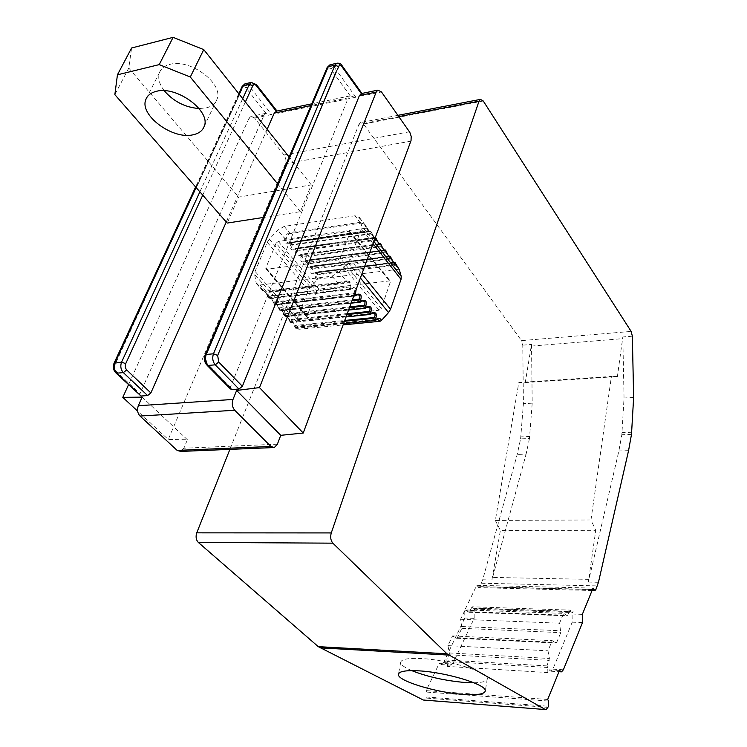 <?xml version="1.0" encoding="UTF-8"?>
<svg xmlns="http://www.w3.org/2000/svg" width="747" height="747" viewBox="0 0 747 747"><rect width="100%" height="100%" fill="white"/><g stroke="black" fill="none" stroke-linecap="round" stroke-linejoin="round"><path stroke-width="0.56" stroke-dasharray="3.73 2.8" d="M371.539 313.6L370.437 314.235L290.723 322.555L289.827 321.546L290.06 320.426L346.925 314.552M366.497 307.503L365.395 308.137L286.521 316.457L286.596 315.748L289.78 319.669L289.388 320.5L289.995 321.91M289.827 321.546L290.723 322.555M367.421 307.194L286.017 315.495C286.316 314.963 287.446 316.625 289.388 320.5L290.209 322.162L290.2 321.406C291.125 320.314 292.609 321.976 294.654 326.392L295.168 327.709M291.722 322.293L290.2 321.406M371.194 313.768L291.788 321.574L294.953 325.477L294.654 326.392M339.073 272.188L347.859 262.533L349.988 259.172L361.408 228.853L361.688 225.837L359.456 217.508L355.068 215.762L284.28 226.36L277.697 230.16L269.35 239.18L267.267 242.327L255.091 271.46L254.615 274.466L256.249 283.402L260.059 284.99L331.995 276.175L339.073 272.188L346.188 280.816L349.829 281.572L350.315 287.399L348.746 286.615L348.475 287.156L350.147 289.528L270.097 298.735L268.649 297.95L268.808 296.419L348.475 287.156M356.104 289.64C355.096 287.418 353.406 286.969 351.034 288.277L349.671 289.332M398.823 116.625L358.971 124.31L229.889 449.377M398.963 269.256L318.353 278.948L310.332 287.109L308.352 290.191L297.129 318.95L296.746 321.938L254.615 274.466M376.544 319.641L375.433 320.286L296.876 328.073L295.364 327.195C295.579 326.084 296.484 326.607 298.062 328.745L296.746 321.938M298.062 328.745L298.847 329.268L343.106 324.908M358.971 124.31L360.53 122.573L363.528 124.049L521.509 340.623L631.15 331.416M491.909 579.999L500.387 530.379L595.761 530.333L590.97 519.968L495.345 520.435L518.82 382.511L525.262 382.567L531.519 344.451L532.209 403.165L529.455 438.517L520.612 438.872L517.204 454.437L482.702 579.803L491.909 579.999L526.084 454.139L517.204 454.437M520.612 438.872L523.414 403.66L522.769 345.161L521.509 340.623M548.149 707.381L426.556 698.09L424.399 700.191M426.556 698.09L427.051 697.054L548.597 706.279M472.898 608.291L570.923 611.662L570.148 610.103L472.085 606.788L474.196 609.141L475.269 608.077L474.112 610.532L474.177 618.357L453.018 663.196L443.503 662.626L441.486 664.587L439.301 663.233L426.145 690.62L427.032 692.114L427.051 697.054M443.503 662.626L464.83 617.993L464.765 610.196L476.717 585.312L593.034 588.113M482.702 579.803L479.817 586.638L478.79 587.646L476.717 585.312M529.455 438.517L526.084 454.139M495.345 520.435L500.387 530.379M546.953 665.904L446.706 660.049L449.208 654.792L449.405 652.962L447.929 645.623L452.579 635.94L456.445 638.199L457.36 637.695L461.823 628.32L460.582 619.282L465.082 609.907L563.64 613.38L559.531 623.203L560.782 632.644L556.702 642.457L555.852 642.99L552.22 640.655L547.971 650.805L549.418 658.471L546.953 665.904L547.766 667.473L547.85 672.571L548.989 669.816L551.043 671.226L552.892 669.153L572.211 622.176L572.071 614.006L573.126 611.438L572.137 612.549L570.923 611.662M472.085 606.788L469.181 612.288L465.082 609.907M453.018 663.196L451.02 665.166L448.835 663.812L447.593 666.436L447.556 661.553L446.706 660.049M590.97 519.968L611.419 376.441L518.82 382.511M525.262 382.567L617.395 376.544L622.821 336.972L624.044 398.002L621.84 434.754L618.871 450.992L588.356 582.081L595.761 530.333M617.395 376.544L611.419 376.441M570.148 610.103L567.487 615.864L563.64 613.38M547.682 699.481L426.145 690.62M448.835 663.812L439.301 663.233M559.503 670.451L548.989 669.816M447.929 645.623L547.971 650.805M452.579 635.94L552.22 640.655M460.582 619.282L559.531 623.203M474.112 610.532L464.765 610.196M582.343 614.37L572.071 614.006M473.962 682.786C482.637 682.618 487.091 681.245 487.315 678.678C488.781 672.225 448.527 659.797 421.355 658.546C407.974 657.92 401.083 659.227 400.672 662.468C400.868 664.83 404.557 667.557 411.746 670.629M277.398 444.176L183.883 448.2L187.404 439.74L168.252 439.507L137.653 411.139M139.866 395.48L139.969 393.744L264.055 115.215L248.994 118.325L250.824 116.448L254.615 118.063L284.037 154.965C285.942 157.776 286.39 160.717 285.401 163.78L168.252 439.507M268.649 297.95L265.671 292.208L263.551 290.63L263.009 290.985L265.587 291.19L337.373 282.646L346.188 280.816L345.628 281.75L348.653 282.226L349.157 282.833L348.746 286.615L268.64 295.943L266.352 292.628L349.157 282.833L350.334 282.179M331.995 276.175L337.999 282.926L345.628 281.75M347.019 280.667L346.459 281.6L264.868 291.311L337.999 282.926M270.666 298.492L269.107 297.745C270.106 296.718 271.647 298.436 273.71 302.908L274.214 304.225L274.27 302.722L353.508 293.776L354.115 295.046M350.203 289.491L351.986 288.575L350.754 289.042L351.034 288.277M349.829 289.434L350.315 287.399M350.268 289.332L270.731 297.95L274 301.956L353.947 292.899L354.75 293.319M353.508 293.776L353.947 292.899C355.451 290.041 354.806 288.594 352.005 288.566M356.272 295.14L355.161 295.775L275.438 304.86L274.214 304.225M275.979 304.627L276.063 303.936L279.303 307.913L278.911 308.754L279.518 310.173L279.583 308.67L352.014 300.733M361.408 301.349L360.297 301.984L280.723 310.799L279.518 310.173M281.274 310.565L281.358 309.865L284.57 313.815L284.177 314.655L284.784 316.065L284.84 314.58L349.447 307.699M286.521 316.457L285.513 316.719L284.784 316.065M366.151 307.671L286.577 316.074L284.999 315.57C285.933 314.496 287.436 316.168 289.481 320.603M361.062 301.517L281.339 310.192L279.742 309.678C280.704 308.614 282.217 310.313 284.271 314.758M355.936 295.308L276.045 304.253L274.448 303.74C275.428 302.694 276.95 304.402 279.014 308.856M291.433 242.448L292.572 244.493L371.007 233.494L371.082 231.701L369.279 231.299L365.974 225.865C364.088 223.129 362.164 221.943 360.203 222.326L289.547 232.653C286.559 234.016 284.943 235.968 284.719 238.489L285.756 243.111L290.135 243.419L290.891 242.252M371.007 233.494L374.322 238.134L294.411 249.153L296.27 248.2L295.261 249.507C291.115 250.805 289.649 249.059 290.844 244.269L291.797 242.887M379.121 243.867L301.293 254.363L300.35 255.539C296.232 256.847 294.766 255.11 295.971 250.348L297.222 248.872L297.838 250.264L375.853 239.563L375.48 237.434M301.05 256.37L302.507 257.108C301.172 259.928 301.844 261.301 304.505 261.198L306.401 260.227L305.392 261.525C301.302 262.832 299.855 261.114 301.05 256.37L302.302 254.904L302.918 256.286L380.765 245.866L380.41 243.755M306.083 262.346L307.531 263.075C306.205 265.876 306.858 267.23 309.491 267.146L311.396 266.165L310.388 267.454C306.326 268.771 304.888 267.062 306.083 262.346L307.325 260.88L307.941 262.262L385.639 252.112L385.284 250.012M311.079 268.266L312.517 269.004C311.2 271.777 311.844 273.122 314.45 273.038L316.354 272.057L315.346 273.337C311.303 274.653 309.884 272.963 311.079 268.266L312.311 266.81L312.928 268.192L390.466 258.303L390.121 256.221M317.111 279.667C315.225 278.538 314.87 276.698 316.028 274.149L317.26 272.692L317.867 274.065L395.256 264.447L394.911 262.365M318.353 278.948C316.541 278.37 316.252 277.006 317.466 274.868L316.028 274.149M317.867 274.065L317.466 274.868L395.565 265.194L398.45 269.191M395.256 264.447L395.565 265.194L396.078 264.475M375.05 238.274L294.393 249.153C291.675 249.265 290.975 247.883 292.31 245.007L371.194 233.96L371.586 232.924L374.966 238.48M359.634 218.003L366.478 226.752L359.456 217.508M366.889 227.592L366.478 226.752L366.049 227.275C364.228 224.221 362.398 222.877 360.558 223.232L289.369 233.671L287.147 235.753L286.036 239.638L286.848 242.486L289.229 243.064M284.579 239.395L366.478 228.124L366.049 227.275M290.863 242.261L289.266 243.055L369.345 231.747L366.478 228.124L366.917 227.611L368.775 230.608L285.261 242.532M370.577 231.122L290.798 242.392M292.572 244.493L292.31 245.007L290.844 244.269M291.918 243.111L290.135 243.419M375.255 237.303L374.266 237.537L375.19 237.891M374.714 237.341L296.316 248.172L297.222 248.872M296.755 248.312L296.335 248.882L296.475 248.191M297.362 249.246L296.335 248.882L295.261 249.507M301.358 254.241L299.472 255.203C296.774 255.306 296.101 253.933 297.427 251.085L295.971 250.348M297.838 250.264L297.427 251.085L376.161 240.319L379.187 244.204L299.491 255.203M375.853 239.563L376.161 240.319L376.665 239.582M379.028 243.746L301.405 254.213L302.302 254.904M380.765 245.866L381.073 246.622L381.586 245.884M302.432 255.278L301.639 255.185L301.555 254.232M301.825 254.344L300.35 255.539M302.918 256.286L302.507 257.108L381.073 246.622L384.079 250.469L304.524 261.198M383.911 250.002L306.447 260.208L307.325 260.88M306.868 260.329L306.457 260.899L306.597 260.217M307.465 261.254L306.457 260.899L305.392 261.525M307.941 262.262L307.531 263.075L385.947 252.869L388.926 256.679L309.519 267.137M385.639 252.112L385.947 252.869L386.46 252.141M388.748 256.212L311.443 266.147L312.311 266.81M311.854 266.268L311.443 266.828L311.592 266.156M312.451 267.183L311.443 266.828L310.388 267.454M312.928 268.192L312.517 269.004L390.774 259.06L393.734 262.841L314.468 273.028M390.466 258.303L390.774 259.06L391.288 258.331M393.557 262.356L316.401 272.029L317.26 272.692M316.803 272.151L316.401 272.711L316.541 272.048M317.4 273.057L316.401 272.711L315.346 273.337M371.586 232.924L370.727 231.243M370.895 232.037L368.514 230.926L285.756 243.111M265.671 292.208L264.606 291.395M268.36 296.914L268.808 296.419M269.107 297.745L269.2 298.632M263.551 290.63L265.839 292.049L348.653 282.226L349.829 281.572M274.27 302.722L274 301.956L273.71 302.908M274.037 303.852L274.961 304.888M274.709 304.776L274.448 303.74M279.341 309.8L280.265 310.827M280.013 310.724L279.742 309.678M284.607 315.701L285.513 316.719M284.682 315.962L284.999 316.326L284.999 315.57M294.99 327.345L294.953 325.477L344.74 320.463M296.876 328.073L295.887 328.344M376.189 319.809L296.942 327.345L298.847 329.268M295.644 328.241L295.364 327.195M183.883 448.2L180.69 451.421M187.404 439.74L142.126 397.133M226.248 221.99L267.118 129.315M230.347 388.87L230.412 387.161L348.326 97.829L311.004 105.532M248.994 118.325L128.493 384.789M263.504 217.433L300.369 211.69L311.312 184.901L238.638 197.096L227.2 223.082M276.633 111.107L277.791 113.292L355.889 97.213L350.203 95.859L348.326 97.829M361.669 93.496L362.538 95.84L381.474 91.946M251.804 82.31L255.11 84.206L248.938 85.578L271.665 114.552L266.016 113.292L264.055 115.215M146.095 296.242L241.132 91.041L146.02 296.157M114.851 94.645L128.783 68.061L131.593 47.995M128.783 68.061L238.638 197.096M311.312 184.901L289.145 157.019M164.228 90.723C159.176 84.056 157.626 77.949 159.578 72.394C161.24 68.388 164.695 65.717 169.942 64.363C190.336 58.285 224.296 84.14 216.882 99.547C215.173 103.88 211.494 106.69 205.855 107.97L199.066 108.539M300.369 211.69L277.716 183.958M349.932 232.7L349.96 231.803L348.868 231.365L278.267 241.449L276.082 243.195L316.775 290.844L318.885 289.164L389.476 280.909L390.55 281.348L381.269 308.483L340.23 258.154L349.932 232.7L390.56 282.263M276.082 243.195L265.885 267.865L265.829 268.817L266.8 269.219L337.933 259.984L340.23 258.154M316.775 290.844L306.961 316.252L306.942 317.214L307.904 317.624L379.056 310.248L381.269 308.483M347.234 313.712L289.78 319.669L290.06 320.426M347.859 262.533L360.409 277.977M483.262 101.004L363.528 124.049M531.397 346.076L622.727 338.662M588.86 579.373L492.478 577.412M633.633 397.469L624.044 398.002M632.354 336.187L622.821 336.972M631.775 432.252L622.13 432.653M631.495 434.352L621.84 434.754M628.563 450.656L618.871 450.992M598.459 582.296L588.356 582.081M481.451 583.22L597.348 585.9M479.817 586.638L595.891 589.495M427.032 692.114L548.513 701.059M547.85 672.571L447.593 666.436M547.766 667.473L447.556 661.553M449.208 654.792L549.25 660.385M449.405 652.962L549.418 658.471M456.445 638.199L555.852 642.99M457.36 637.695L556.702 642.457M461.823 628.32L560.782 632.644M462.01 626.528L560.941 630.767M468.836 612.223L567.169 615.799M469.723 611.756L567.991 615.295M475.269 608.077L573.126 611.438M474.177 618.357L464.83 617.993M582.492 622.578L572.211 622.176M563.378 669.779L552.892 669.153M477.501 586.787L592.408 589.635M522.769 345.161L531.519 344.451M532.209 403.165L523.414 403.66M529.782 436.5L520.948 436.864M349.988 259.172L361.912 273.897M373.052 243.69L361.408 228.853M285.401 163.78L410.85 141.155M266.221 291.461L260.059 284.99M279.583 308.67L279.303 307.913L352.332 299.883M284.84 314.58L284.57 313.815L349.764 306.849M256.249 283.402L263.009 290.985L264.279 291.395L255.96 282.487M297.129 318.95L255.091 271.46M267.267 242.327L308.352 290.191M269.35 239.18L310.332 287.109M286.185 238.732L284.719 238.489L277.697 230.16M373.883 241.421L361.688 225.837M360.558 223.232L355.068 215.762M284.28 226.36L289.92 233.531M296.214 248.321L374.266 237.537M306.335 260.358L384.005 250.133M311.34 266.296L388.851 256.342M316.289 272.188L393.65 262.496M368.803 230.692L370.241 232.112L369.345 231.747L289.266 243.055M265.157 291.629L268.761 298.118M344.432 321.303L295.233 326.234M202.745 195.126L245.38 101.966M207.096 365.302L206.686 363.079L230.412 387.161M350.203 95.859L330.818 69.116C329.464 67.519 328.344 67.519 327.457 69.116L205.621 356.506L206.686 363.079M284.037 154.965L409.477 131.78M337.355 63.15L340.557 65.185L362.538 95.84M341.837 65.353L333.853 66.67L330.576 64.662M355.889 97.213L333.853 66.67L330.818 69.116M256.193 84.327L255.11 84.206L277.791 113.292M271.665 114.552L254.615 118.063M205.117 355.002L205.621 356.506M327.177 67.426L327.457 69.116M245.548 83.701L248.938 85.578L246.034 87.922C244.633 86.409 243.475 86.437 242.542 87.987L241.132 91.041M266.016 113.292L246.034 87.922M145.039 298.94L114.207 366.488L114.515 368.962L115.72 370.904L139.969 393.744M114.086 363.135L114.664 364.629M239.189 94.187L196.05 187.469M242.205 86.297L242.542 87.987M199.869 191.839L242.719 98.623M116.037 373.07L115.72 370.904M278.267 241.449L318.885 289.164M348.868 231.365L389.476 280.909M265.885 267.865L306.961 316.252M266.8 269.219L307.904 317.624M379.056 310.248L337.933 259.984M346.057 316.915L291.19 322.517M295.747 328.316L294.561 326.299C292.619 322.433 291.498 320.78 291.209 321.331L372.473 313.282M397.927 115.346L360.53 122.573M456.781 638.255L556.17 643.055M469.181 612.288L567.487 615.864M474.196 609.141L572.137 612.549M451.02 665.166L441.486 664.587M551.043 671.226L558.999 671.712M560.82 671.824L561.548 671.861M592.063 590.494L478.79 587.646M546.178 709.613L545.394 709.557M400.672 662.468L398.524 673.803M487.315 678.678L485.307 690.835M270.143 298.725L350.119 289.528M274.812 304.86L273.607 302.815C271.656 298.893 270.498 297.194 270.143 297.708L351.986 288.575M353.723 296.111L275.456 304.851M280.116 310.799L278.92 308.763C276.96 304.86 275.82 303.17 275.484 303.693L357.178 294.832M351.127 303.161L280.751 310.799M284.672 315.953L284.177 314.655C282.226 310.771 281.096 309.09 280.769 309.622L362.323 301.041M348.569 310.089L285.989 316.681M369.728 231.084L290.947 242.233M370.661 231.178L374.994 238.414M299.472 255.203L379.569 244.456M304.505 261.198L384.462 250.731M309.491 267.146L389.308 256.949M314.45 273.038L394.117 263.112M343.583 323.628L296.344 328.307M298.109 328.895L296.363 327.102L377.487 319.324M350.072 95.896L311.723 103.842M274.336 447.537L272.898 447.593M265.876 113.329L250.824 116.448M238.788 93.683L195.611 186.974M216.882 99.547L204.136 126.532M159.578 72.394L146.916 97.353M349.951 231.794L390.55 281.367M265.829 268.808L306.933 317.195"/><path stroke-width="1.12" d="M371.194 313.768L371.492 313.049L370.391 313.731L370.213 314.431L370.391 313.731L369.345 313.376L369.942 314.319M346.057 316.915L370.344 314.431M346.925 314.552L368.831 312.293L369.345 313.376M368.831 312.293L369.261 311.434L370.801 312.209C372.239 307.362 370.783 305.607 366.45 306.942L365.302 308.334M344.74 320.463L374.275 317.494C375.76 314.739 375.162 313.329 372.492 313.282L371.539 313.6M374.359 319.427L375.171 319.511L374.359 319.427L373.845 318.353L374.275 317.494L375.806 318.269C377.235 313.451 375.806 311.704 371.492 313.049M354.75 293.319L355.507 293.692L356.104 289.64M352.332 299.883L359.102 299.136L360.652 299.921C362.09 295.018 360.614 293.235 356.216 294.551L355.068 295.961M349.764 306.849L364.2 305.308L365.75 306.093C367.188 301.218 365.722 299.444 361.361 300.78L360.203 302.171M343.106 324.908L380.074 321.266L381.418 320.5C380.512 318.231 378.869 317.764 376.497 319.1L375.433 320.286M381.418 320.5L388.533 312.563L390.541 309.267L401.018 279.35L401.223 276.343L373.883 241.421M592.408 589.635L594.957 590.56L595.891 589.495L598.459 582.296L628.563 450.656L631.495 434.352L633.633 397.469L632.354 336.187L631.15 331.416L483.262 101.004L480.461 99.379L479.032 101.172L331.276 532.928C330.155 537.112 330.678 540.52 332.854 543.162L446.921 653.793L318.269 646.65L423.325 700.032L545.394 709.557M229.889 449.377L196.75 532.844L331.276 532.928M396.078 264.475L399.328 269.676L401.223 276.343M593.772 589.663L593.034 588.113L582.343 614.37L582.492 622.578L563.378 669.779L561.548 671.861L559.503 670.451L547.682 699.481L548.513 701.059L548.597 706.279L546.178 709.613L423.325 700.032M446.921 653.793L545.189 709.463M318.269 646.65L198.31 542.415C196.041 539.941 195.518 536.757 196.75 532.844M419.086 670.862C405.677 670.143 398.786 671.357 398.394 674.485C397.516 680.909 436.369 692.674 463.345 694.383C477.361 695.298 484.682 694.112 485.307 690.835C486.745 684.607 446.323 672.281 419.086 670.862M411.746 670.629C427.601 676.847 445.473 680.806 465.372 682.525L473.962 682.786M236.631 390.438L232.999 399.44C231.673 403.632 232.252 407.236 234.726 410.262L270.918 446.463L274.336 447.537L277.398 444.176L280.741 435.324L236.631 390.438L259.489 387.6L376.189 92.086L359.41 95.541L242.373 386.292L218.731 362.052L217.676 355.432L336.281 71.852M376.189 92.086L377.889 90.135L381.474 91.946L409.823 132.322L411.195 136.393L411.037 140.576L303.235 433.045L280.741 435.324M355.936 295.308L355.161 295.775M354.115 295.046L354.648 295.84M354.171 295.261L354.862 294.962L354.171 294.897M354.918 295.952L355.507 293.692M356.132 295.308L356.216 294.551M359.176 301.097L360.007 301.181L359.176 301.097L358.663 300.005L359.102 299.136C360.596 296.298 359.97 294.86 357.197 294.832M356.188 295.27L357.178 294.832L356.272 295.14M361.062 301.517L360.297 301.984M359.316 301.489L359.793 302.059M360.063 302.171L360.652 299.921M361.268 301.517L361.361 300.78M364.284 307.26L365.115 307.353L364.284 307.26L363.77 306.177L364.2 305.308C365.694 302.498 365.078 301.078 362.342 301.041L361.408 301.349M366.151 307.671L365.395 308.137M364.424 307.652L364.891 308.212M365.162 308.324L365.75 306.093M366.366 307.671L366.45 306.942M347.234 313.712L369.261 311.434C370.755 308.642 370.148 307.232 367.44 307.185L366.497 307.503M391.288 258.331L391.176 258.06C393.239 262.374 394.621 264.149 395.303 263.355L394.687 262.253L395.565 263.233M386.46 252.141L386.339 251.86C388.412 256.193 389.803 257.976 390.513 257.201L389.897 256.1L390.774 257.089M381.586 245.884L381.465 245.604C383.547 249.946 384.948 251.748 385.667 250.992L385.06 249.89L385.947 250.889M376.665 239.582L376.544 239.292C378.626 243.653 380.046 245.464 380.783 244.736L380.176 243.625L381.073 244.642M374.966 238.48L375.862 238.414L375.386 237.341L376.152 238.33M375.19 237.891L375.862 238.414M379.355 244.157L380.783 244.736M380.176 243.625L379.121 243.867M384.238 250.422L385.667 250.992M385.06 249.89L384.079 250.236M389.084 256.641L390.513 257.201M389.897 256.1L388.926 256.445M393.893 262.795L395.303 263.355M394.687 262.253L393.734 262.599M395.378 262.944L395.966 264.205M390.588 256.791L391.176 258.06M385.76 250.59L386.339 251.86M380.886 244.334L381.465 245.604M375.965 238.022L376.544 239.292M374.49 319.809L374.957 320.37M343.583 323.628L375.246 320.482L375.806 318.269M376.189 319.809L376.497 319.1M380.074 321.266L377.487 319.324L376.544 319.641M234.726 410.262L140.025 416.042C137.495 413.166 136.925 409.729 138.316 405.733L142.126 397.133L122.807 397.367L128.493 384.789M140.025 416.042L177.16 450.404L180.69 451.421L272.898 447.593M147.607 395.565L123.348 372.613L116.756 373.173L141.043 396.031L147.607 395.565L150.866 392.95L226.248 221.99M267.118 129.315L274.261 113.114L276.633 111.107M231.747 389.542L238.947 389.028L215.239 364.835L207.993 365.451L231.747 389.542L230.347 388.87L207.096 365.302M238.947 389.028L242.373 386.292M141.043 396.031L116.037 373.07M263.504 217.433L227.2 223.082L114.851 94.645L117.438 74.812L131.593 47.995L173.108 37.35L203.754 49.61L289.145 157.019M303.235 433.045L259.489 387.6M359.41 95.541L361.669 93.496M336.187 71.749L246.538 286.503M137.653 411.139L122.807 397.367M199.066 108.539C185.163 107.437 173.547 101.499 164.228 90.723M156.347 91.339C176.862 85.485 211.448 111.368 204.136 126.532C202.456 130.8 198.777 133.545 193.109 134.768C172.65 140.025 138.634 114.767 145.982 99.192C147.607 95.242 151.062 92.628 156.347 91.339M277.716 183.958L190.298 77.006L159.214 64.615L117.438 74.812M190.298 77.006L203.754 49.61M159.214 64.615L173.108 37.35M369.485 313.759L370.801 312.209M360.409 277.977L388.533 312.563M479.032 101.172L398.823 116.625M448.602 655.072L320.061 647.864M198.31 542.415L332.854 543.162M361.912 273.897L390.541 309.267M401.018 279.35L373.052 243.69M358.663 300.005L352.014 300.733M363.77 306.177L349.447 307.699M373.845 318.353L344.432 321.303M311.004 105.532L274.261 113.114M232.999 399.44L138.316 405.733M150.866 392.95L126.374 369.644L125.328 367.524L125.309 364.536L202.745 195.126M245.38 101.966L252.822 85.7C253.747 84.15 254.904 84.122 256.296 85.644L276.213 111.172M199.869 191.839L121.593 362.108C120.155 366.105 120.743 369.616 123.348 372.613L126.673 369.961M207.993 365.451L206.592 364.788C204.361 361.959 203.847 358.747 205.061 355.133L206.219 354.461C204.846 358.635 205.434 362.295 207.993 365.451M270.918 446.463L177.16 450.404M361.268 93.562L341.967 66.642C340.623 65.036 339.502 65.036 338.634 66.632L337.299 69.807M218.731 362.052L215.239 364.835C212.69 361.669 212.101 357.99 213.465 353.807L334.983 65.166L338.634 66.632M330.576 64.662L328.26 66.67L206.219 354.461L213.465 353.807L217.676 355.432M341.837 65.353L342.051 65.643C340.893 63.663 339.11 62.879 336.701 63.29L334.983 65.166L328.26 66.67L327.111 67.575L205.117 355.002M327.177 67.426L329.978 64.793L337.355 63.15M361.95 93.44L342.051 65.643L341.967 66.642M125.617 363.649L121.593 362.108L114.03 363.257C112.732 366.768 113.255 369.896 115.58 372.641L116.756 373.173C114.151 370.185 113.563 366.693 115.01 362.697L196.05 187.469M245.548 83.701L243.12 85.681L239.189 94.187M242.719 98.623L249.311 84.299L242.14 86.428L238.788 93.683M252.822 85.7L249.311 84.299L251.804 82.31M256.193 84.327L256.296 85.644M371.408 313.777L370.381 314.412M371.464 313.74L372.473 313.282M480.461 99.379L397.927 115.346M558.999 671.712L560.82 671.824M594.603 590.55L592.063 590.494M398.524 673.803L398.394 674.485M354.965 295.971L353.723 296.111M360.11 302.18L351.127 303.161M361.333 301.489L362.323 301.041M365.199 308.343L348.569 310.089M366.422 307.643L367.421 307.194M394.799 262.272L399.262 269.527M376.096 238.144L376.6 239.348C378.458 243.148 379.644 244.969 380.158 244.82L379.569 244.456M379.653 243.653L379.028 243.746M381.054 244.53L381.521 245.66C383.379 249.451 384.556 251.263 385.041 251.095L384.462 250.731M383.911 250.002L384.546 249.918M385.928 250.787L386.395 251.916C388.253 255.689 389.411 257.491 389.887 257.313L389.308 256.949M388.748 256.212L389.392 256.128M389.999 256.118L391.223 258.117C393.081 261.88 394.239 263.663 394.696 263.476L394.117 263.112M393.557 262.356L394.201 262.281M385.163 249.909L385.928 250.777M380.279 243.643L381.045 244.521M375.386 237.35L376.086 238.144M376.404 319.819L375.377 320.454M376.46 319.781L377.478 319.324M311.723 103.842L276.073 111.219M377.889 90.135L361.137 93.608M195.611 186.974L114.086 363.135M276.997 111.032L256.408 84.598L251.104 82.459L244.932 83.841L242.205 86.297M146.916 97.353L145.982 99.192"/></g></svg>
